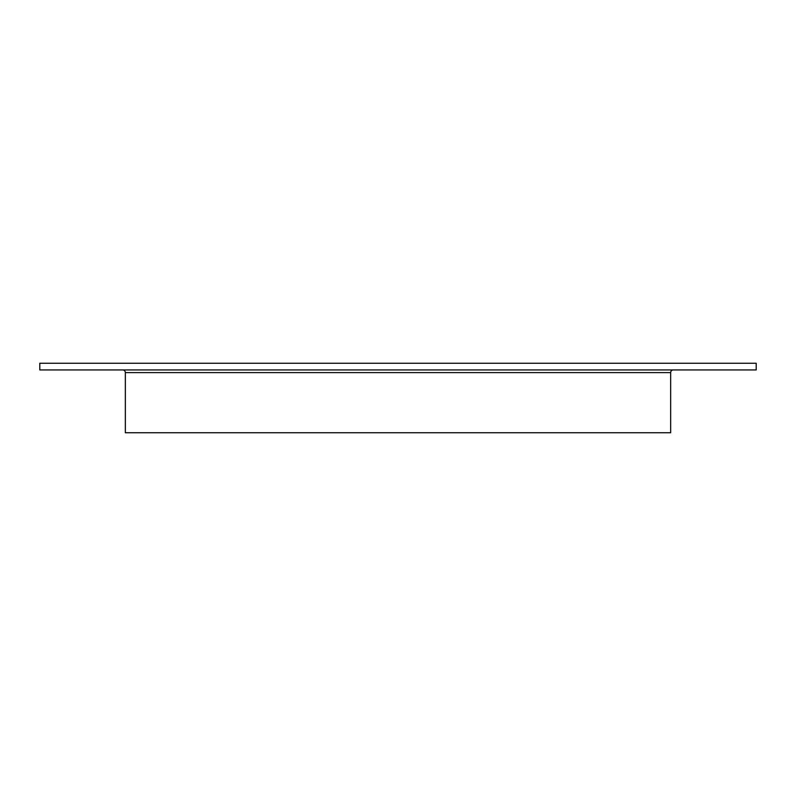 <?xml version="1.0" encoding="UTF-8"?>
<svg xmlns="http://www.w3.org/2000/svg" width="796" height="796" viewBox="0 0 796 796"><rect width="100%" height="100%" fill="white"/><g stroke="black" fill="none" stroke-linecap="round" stroke-linejoin="round"><path stroke-width="1.19" d="M670.66 372.608L125.34 372.608L125.34 432.755L670.66 432.755L670.66 372.608A2.677 2.677 0 0 1 673.336 369.931M125.34 372.608A2.677 2.677 0 0 0 122.664 369.931M756.2 363.245L39.8 363.245L39.8 369.931L756.2 369.931L756.2 363.245"/></g></svg>
